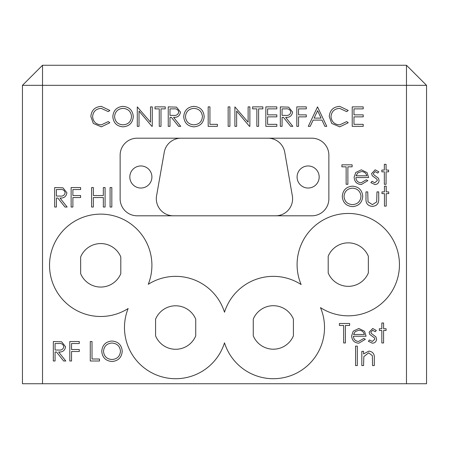 <?xml version="1.0" encoding="UTF-8"?>
<svg xmlns="http://www.w3.org/2000/svg" width="449" height="449" viewBox="0 0 449 449"><rect width="100%" height="100%" fill="white"/><g stroke="black" fill="none" stroke-linecap="round" stroke-linejoin="round"><path stroke-width="0.67" d="M151.908 265.314A51.18 51.18 0 0 0 100.728 214.128A51.18 51.18 0 0 0 76.061 310.158A51.18 51.18 0 0 0 128.133 308.536A51.18 51.18 0 0 0 167.92 378.125A51.18 51.18 0 0 0 224.5 342.834A51.18 51.18 0 0 0 290.963 375.583A51.18 51.18 0 0 0 320.491 307.627A51.18 51.18 0 0 0 399.453 264.641A51.18 51.18 0 0 0 348.272 213.46A51.18 51.18 0 0 0 301.122 284.548A51.18 51.18 0 0 0 224.5 312.229A51.18 51.18 0 0 0 148.254 284.307A51.18 51.18 0 0 0 151.908 265.314M319.172 176.996A11.04 11.04 0 0 0 308.132 165.962A11.04 11.04 0 0 0 297.092 176.996A11.04 11.04 0 0 0 308.132 188.036A11.04 11.04 0 0 0 319.172 176.996M151.908 176.996A11.04 11.04 0 0 0 140.868 165.962A11.04 11.04 0 0 0 129.828 176.996A11.04 11.04 0 0 0 140.868 188.036A11.04 11.04 0 0 0 151.908 176.996M180.981 138.197A16.983 16.983 0 0 0 164.255 152.228L156.662 195.309A17.073 17.073 0 0 0 173.387 215.801M42.52 383.732L22.45 383.732L22.45 85.338L42.52 65.268L406.48 65.268L406.48 85.338L426.55 85.338L426.55 383.732L406.48 383.732L406.48 85.338L42.52 85.338L42.52 383.732L406.48 383.732M365.986 198.688L365.986 191.891L367.731 191.891L368.012 201.82L372.378 204.621L376.683 201.96L376.969 191.891L378.715 191.891L378.715 198.817C378.967 203.464 376.846 205.984 372.361 206.372C367.826 205.968 365.699 203.403 365.986 198.688M361.815 365.581L361.815 351.354L363.567 351.354L363.567 353.919L368.977 351.101C372.894 351.735 374.668 354.138 374.298 358.313L374.298 365.581L372.552 365.581L372.344 355.653L368.674 352.852L363.836 356.618L363.567 365.581L361.815 365.581M381.835 328.735L381.835 322.994L383.586 322.994L383.586 328.735L386.084 328.735L386.084 330.481L383.586 330.481L383.586 342.963L381.835 342.963L381.835 330.481L379.343 330.481L379.343 328.735L381.835 328.735M358.571 341.464L363.808 338.467L365.363 339.287L358.79 343.21C354.351 342.84 351.965 340.393 351.629 335.886L353.268 331.137L358.83 328.483L364.56 331.283L366.109 336.222L353.38 336.222C353.644 339.438 355.372 341.184 358.571 341.464M101.749 351.348C102.277 345.096 105.644 341.655 111.863 341.027C118.199 341.526 121.651 344.939 122.223 351.253C121.668 357.511 118.267 360.923 112.02 361.496C105.768 360.962 102.35 357.584 101.749 351.348M69.797 360.996L69.797 341.526L79.282 341.526L79.282 343.524L71.543 343.524L71.543 349.513L79.282 349.513L79.282 351.511L71.543 351.511L71.543 360.996L69.797 360.996M110.078 207.028L110.078 187.553L111.823 187.553L111.823 207.028L110.078 207.028M71.133 207.028L71.133 187.553L80.624 187.553L80.624 189.551L72.884 189.551L72.884 195.54L80.624 195.54L80.624 197.538L72.884 197.538L72.884 207.028L71.133 207.028M352.224 126.343L352.224 106.873L363.207 106.873L363.207 108.871L353.969 108.871L353.969 114.86L363.207 114.86L363.207 116.858L353.969 116.858L353.969 124.345L363.207 124.345L363.207 126.343L352.224 126.343M317.522 106.873L326.76 126.343L324.863 126.343L321.984 120.102L313.155 120.102L310.197 126.343L308.289 126.343L317.522 106.873M280.328 126.343L280.328 106.873L288.634 107.137L292.563 112.082C291.979 115.853 289.678 117.61 285.654 117.357L292.81 126.343L290.649 126.343L283.493 117.357L282.073 117.357L282.073 126.343L280.328 126.343M256.862 108.871L252.619 108.871L252.619 106.873L262.856 106.873L262.856 108.871L258.607 108.871L258.607 126.343L256.862 126.343L256.862 108.871M228.154 126.343L228.154 106.873L229.899 106.873L229.899 126.343L228.154 126.343M183.72 116.695C184.242 110.443 187.615 107.002 193.828 106.374C200.164 106.873 203.616 110.286 204.188 116.6C203.633 122.858 200.232 126.27 193.985 126.843C187.738 126.309 184.315 122.925 183.72 116.695M159.255 108.871L155.012 108.871L155.012 106.873L165.243 106.873L165.243 108.871L161 108.871L161 126.343L159.255 126.343L159.255 108.871M112.822 116.695C113.344 110.443 116.718 107.002 122.931 106.374C129.267 106.873 132.719 110.286 133.291 116.6C132.736 122.858 129.334 126.27 123.088 126.843C116.835 126.309 113.417 122.925 112.822 116.695M384.333 170.07L384.333 164.328L386.078 164.328L386.078 170.07L388.576 170.07L388.576 171.815L386.078 171.815L386.078 184.298L384.333 184.298L384.333 171.815L381.835 171.815L381.835 170.07L384.333 170.07M361.063 182.799L366.305 179.802L367.854 180.621L361.282 184.55C356.843 184.174 354.457 181.733 354.126 177.22L355.765 172.472L361.327 169.817L367.058 172.618L368.607 177.557L355.872 177.557C356.141 180.773 357.87 182.518 361.063 182.799M328.87 198.812L328.87 155.186A16.995 16.995 0 0 0 311.875 138.197L137.125 138.197A16.995 16.995 0 0 0 120.13 155.186L120.13 198.812A16.995 16.995 0 0 0 137.125 215.801L311.875 215.801A16.995 16.995 0 0 0 328.87 198.812M346.14 166.826L341.891 166.826L341.891 164.828L352.128 164.828L352.128 166.826L347.885 166.826L347.885 184.298L346.14 184.298L346.14 166.826M375.196 169.817L378.838 171.844L377.654 173.067L375.196 171.569L373.349 173.482L373.832 174.773L378.428 178.236L379.091 180.436C378.855 182.979 377.469 184.348 374.921 184.55L370.852 182.62L372.008 181.301L374.831 182.799L377.34 180.509L376.863 179.151L372.255 175.744L371.598 173.55L375.196 169.817M101.328 106.374L109.825 110.443L108.293 111.616L101.221 108.372C96.002 108.731 93.128 111.487 92.601 116.628C93.145 121.819 96.064 124.558 101.339 124.844L108.293 121.6L109.825 122.762L101.351 126.843L93.319 123.436L90.85 116.493C91.467 110.179 94.958 106.806 101.328 106.374M139.033 126.343L137.287 126.343L137.287 106.873L150.516 122.195L150.516 106.873L152.262 106.873L152.262 126.343L151.863 126.343L139.033 111.055L139.033 126.343M168.24 126.343L168.24 106.873L176.547 107.137L180.47 112.082C179.892 115.853 177.591 117.61 173.567 117.357L180.722 126.343L178.562 126.343L171.406 117.357L169.986 117.357L169.986 126.343L168.24 126.343M208.184 126.343L208.184 106.873L209.93 106.873L209.93 124.345L217.417 124.345L217.417 126.343L208.184 126.343M236.64 126.343L234.894 126.343L234.894 106.873L248.123 122.195L248.123 106.873L249.874 106.873L249.874 126.343L249.476 126.343L236.64 111.055L236.64 126.343M265.847 126.343L265.847 106.873L276.831 106.873L276.831 108.871L267.598 108.871L267.598 114.86L276.831 114.86L276.831 116.858L267.598 116.858L267.598 124.345L276.831 124.345L276.831 126.343L265.847 126.343M296.806 126.343L296.806 106.873L306.291 106.873L306.291 108.871L298.551 108.871L298.551 114.86L306.291 114.86L306.291 116.858L298.551 116.858L298.551 126.343L296.806 126.343M339.736 106.374L348.228 110.443L346.701 111.616L339.624 108.372C334.404 108.731 331.53 111.487 331.003 116.628C331.553 121.819 334.466 124.558 339.747 124.844L346.701 121.6L348.228 122.762L339.758 126.843L331.727 123.436L329.257 116.493C329.875 110.179 333.366 106.806 339.736 106.374M54.66 207.028L54.66 187.553L62.967 187.817L66.89 192.761C66.312 196.533 64.011 198.295 59.986 198.037L67.142 207.028L64.982 207.028L57.826 198.037L56.406 198.037L56.406 207.028L54.66 207.028M91.607 207.028L91.607 187.553L93.353 187.553L93.353 195.54L103.337 195.54L103.337 187.553L105.088 187.553L105.088 207.028L103.337 207.028L103.337 197.538L93.353 197.538L93.353 207.028L91.607 207.028M53.319 360.996L53.319 341.526L61.631 341.79L65.554 346.735C64.97 350.506 62.669 352.263 58.651 352.01L65.801 360.996L63.64 360.996L56.49 352.01L55.07 352.01L55.07 360.996L53.319 360.996M90.266 360.996L90.266 341.526L92.017 341.526L92.017 359.004L99.504 359.004L99.504 360.996L90.266 360.996M343.642 325.486L339.399 325.486L339.399 323.493L349.636 323.493L349.636 325.486L345.388 325.486L345.388 342.963L343.642 342.963L343.642 325.486M372.704 328.483L376.346 330.509L375.162 331.727L372.704 330.234L370.852 332.148L371.34 333.439L375.931 336.902L376.593 339.102C376.363 341.638 374.971 343.014 372.423 343.21L368.36 341.285L369.516 339.966L372.333 341.464L374.848 339.175L374.371 337.816L369.757 334.41L369.106 332.215L372.704 328.483M355.574 365.581L355.574 346.112L357.325 346.112L357.325 365.581L355.574 365.581M342.267 196.471C342.795 190.219 346.162 186.778 352.381 186.15C358.717 186.649 362.169 190.062 362.741 196.376C362.186 202.634 358.785 206.046 352.538 206.619C346.286 206.085 342.868 202.701 342.267 196.471M384.456 191.891L384.456 186.15L386.207 186.15L386.207 191.891L388.699 191.891L388.699 193.637L386.207 193.637L386.207 206.119L384.456 206.119L384.456 193.637L381.964 193.637L381.964 191.891L384.456 191.891M275.613 215.801A16.983 16.983 0 0 0 292.338 195.865L284.75 152.262A16.983 16.983 0 0 0 268.019 138.197M328.202 272.958A21.743 21.743 0 0 0 368.343 272.958L368.343 256.233A21.743 21.743 0 0 0 328.202 256.233L328.202 272.958M253.27 335.818A21.743 21.743 0 0 0 293.41 335.818L293.41 319.093A21.743 21.743 0 0 0 253.27 319.093L253.27 335.818M155.59 335.897A21.743 21.743 0 0 0 195.73 335.897L195.73 319.172A21.743 21.743 0 0 0 155.59 319.172L155.59 335.897M80.657 273.677A21.743 21.743 0 0 0 120.798 273.677L120.798 256.946A21.743 21.743 0 0 0 80.657 256.946L80.657 273.677M22.45 85.338L42.52 85.338L42.52 65.268M406.48 65.268L426.55 85.338M356.057 175.812L366.855 175.812C366.081 173.089 364.268 171.675 361.417 171.569L357.752 172.899L356.057 175.812M131.54 116.594C131.007 111.52 128.167 108.781 123.015 108.372C117.885 108.826 115.067 111.599 114.568 116.684C115.101 121.73 117.919 124.452 123.015 124.844C128.195 124.468 131.035 121.718 131.54 116.594M173.64 108.871L169.986 108.871L169.986 115.359L173.555 115.387C176.395 115.741 178.118 114.635 178.724 112.076C178.113 109.573 176.418 108.506 173.64 108.871M202.443 116.594C201.904 111.52 199.064 108.781 193.912 108.372C188.782 108.826 185.965 111.599 185.465 116.684C185.998 121.73 188.816 124.452 193.912 124.844C199.092 124.468 201.932 121.718 202.443 116.594M285.727 108.871L282.073 108.871L282.073 115.359L285.643 115.387C288.483 115.741 290.211 114.635 290.812 112.076C290.206 109.573 288.505 108.506 285.727 108.871M321.063 118.104L317.628 110.667L314.104 118.104L321.063 118.104M60.059 189.551L56.406 189.551L56.406 196.039L59.97 196.067C62.815 196.421 64.538 195.315 65.144 192.756C64.533 190.253 62.838 189.186 60.059 189.551M58.718 343.524L55.07 343.524L55.07 350.012L58.634 350.04C61.479 350.394 63.202 349.288 63.809 346.729C63.197 344.226 61.502 343.159 58.718 343.524M120.472 351.253C119.939 346.179 117.094 343.434 111.947 343.025C106.817 343.479 104 346.252 103.5 351.343C104.033 356.388 106.851 359.105 111.947 359.503C117.127 359.121 119.967 356.371 120.472 351.253M353.559 334.477L364.364 334.477C363.589 331.755 361.771 330.341 358.919 330.234L355.254 331.564L353.559 334.477M360.99 196.37C360.457 191.296 357.612 188.558 352.465 188.148C347.335 188.602 344.518 191.375 344.018 196.46C344.551 201.506 347.369 204.228 352.465 204.621C357.645 204.244 360.485 201.494 360.99 196.37"/></g></svg>
